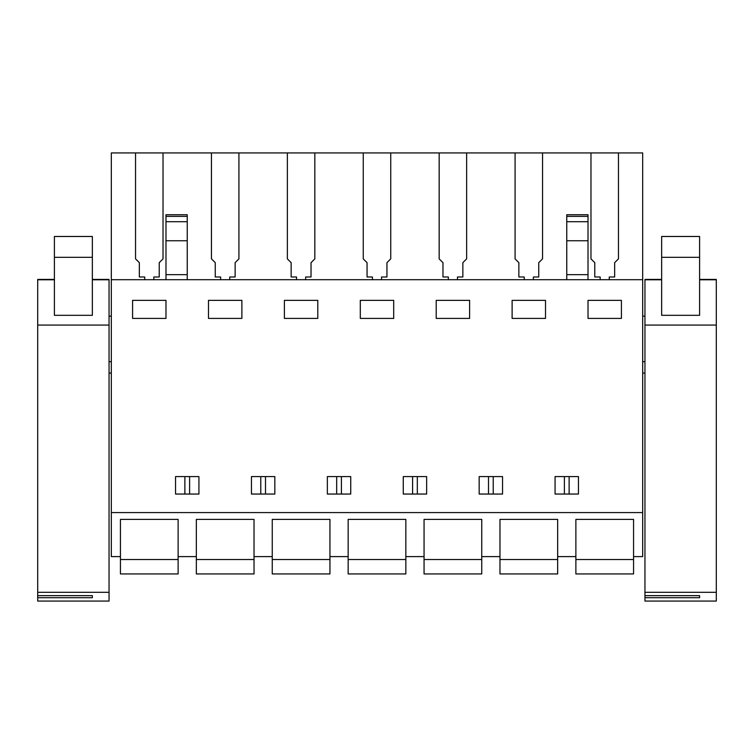 <?xml version="1.0" encoding="UTF-8"?>
<svg xmlns="http://www.w3.org/2000/svg" width="754" height="754" viewBox="0 0 754 754"><rect width="100%" height="100%" fill="white"/><g stroke="black" fill="none" stroke-linecap="round" stroke-linejoin="round"><path stroke-width="1.13" d="M135.541 152.93L642.672 152.93L642.672 556.603L633.558 556.603L633.558 519.402L575.877 519.402L575.877 556.603L557.658 556.603L557.658 519.402L499.968 519.402L499.968 556.603L481.749 556.603L481.749 519.402L424.059 519.402L424.059 556.603L405.841 556.603L405.841 519.402L348.159 519.402L348.159 556.603L329.941 556.603L329.941 519.402L272.251 519.402L272.251 556.603L254.032 556.603L254.032 519.402L196.342 519.402L196.342 556.603L178.123 556.603L178.123 519.402L120.442 519.402L120.442 556.603L111.328 556.603L111.328 152.93L135.541 152.93L135.541 258.867L139.339 262.665L139.339 276.991L144.73 276.991L144.73 279.696M642.672 512.579L111.328 512.579M642.672 279.696L111.328 279.696M132.581 318.405L165.984 318.405L165.984 300.346L132.581 300.346L132.581 318.405M175.55 476.594L198.924 476.594L198.924 494.049L175.55 494.049L175.55 476.594M502.55 476.594L502.55 494.049L479.167 494.049L479.167 476.594L502.55 476.594M414.954 494.049L403.267 494.049L403.267 476.594L426.641 476.594L426.641 494.049L414.954 494.049M469.61 318.405L469.61 300.346L436.208 300.346L436.208 318.405L469.61 318.405M350.733 476.594L350.733 494.049L327.359 494.049L327.359 476.594L350.733 476.594M263.137 494.049L251.45 494.049L251.45 476.594L274.833 476.594L274.833 494.049L263.137 494.049M208.49 300.346L208.49 318.405L241.883 318.405L241.883 300.346L208.49 300.346M393.701 318.405L393.701 300.346L360.299 300.346L360.299 318.405L393.701 318.405M512.117 300.346L512.117 318.405L545.51 318.405L545.51 300.346L512.117 300.346M555.076 476.594L555.076 494.049L578.45 494.049L578.45 476.594L555.076 476.594M588.016 318.405L621.419 318.405L621.419 300.346L588.016 300.346L588.016 318.405M284.39 300.346L284.39 318.405L317.792 318.405L317.792 300.346L284.39 300.346M111.328 316.133L109.047 316.133M111.328 361.675L109.047 361.675M111.328 373.06L109.047 373.06M609.27 279.696L609.27 276.991L614.661 276.991L614.661 262.665L618.459 258.867L618.459 152.93M644.953 316.133L642.672 316.133M644.953 361.675L642.672 361.675M644.953 373.06L642.672 373.06M189.603 494.049L189.603 476.594M184.871 494.049L184.871 476.594M488.498 494.049L488.498 476.594M493.229 494.049L493.229 476.594M417.32 494.049L417.32 476.594M412.589 494.049L412.589 476.594M336.68 494.049L336.68 476.594M341.411 494.049L341.411 476.594M260.771 494.049L260.771 476.594M265.502 494.049L265.502 476.594M569.129 494.049L569.129 476.594M564.397 494.049L564.397 476.594M533.37 279.696L533.37 276.991L538.752 276.991L538.752 262.665L542.55 258.867L542.55 152.93M590.976 152.93L590.976 258.867L594.774 262.665L594.774 276.991L600.165 276.991L600.165 279.696M515.076 152.93L515.076 258.867L518.865 262.665L518.865 276.991L524.256 276.991L524.256 279.696M457.461 279.696L457.461 276.991L462.852 276.991L462.852 262.665L466.641 258.867L466.641 152.93M439.167 152.93L439.167 258.867L442.966 262.665L442.966 276.991L448.347 276.991L448.347 279.696M381.552 279.696L381.552 276.991L386.943 276.991L386.943 262.665L390.742 258.867L390.742 152.93M363.258 152.93L363.258 258.867L367.057 262.665L367.057 276.991L372.448 276.991L372.448 279.696M305.653 279.696L305.653 276.991L311.034 276.991L311.034 262.665L314.833 258.867L314.833 152.93M287.359 152.93L287.359 258.867L291.148 262.665L291.148 276.991L296.539 276.991L296.539 279.696M229.744 279.696L229.744 276.991L235.135 276.991L235.135 262.665L238.924 258.867L238.924 152.93M211.45 152.93L211.45 258.867L215.248 262.665L215.248 276.991L220.63 276.991L220.63 279.696M153.835 279.696L153.835 276.991L159.226 276.991L159.226 262.665L163.024 258.867L163.024 152.93M187.237 279.696L187.237 240.762L165.984 240.762L165.984 279.696M165.984 240.762L165.984 214.749L187.237 214.749L187.237 216.379L165.984 216.379M187.237 240.762L187.237 216.379M187.237 274.663L165.984 274.663M566.763 216.379L588.016 216.379L588.016 214.749L566.763 214.749L566.763 279.696M588.016 216.379L588.016 279.696M588.016 274.663L566.763 274.663M54.401 279.423L37.7 279.423L37.7 325.059L109.047 325.059L109.047 279.423L92.356 279.423M54.401 315.313L92.356 315.313L92.356 236.483L54.401 236.483L54.401 315.313M37.7 592.295L109.047 592.295L109.047 601.07L37.7 601.07L37.7 325.059M109.047 592.295L109.047 325.059M37.7 597.715L92.356 597.715L92.356 595.651L37.7 595.651M92.356 597.715L92.356 595.651M661.644 279.423L644.953 279.423L644.953 325.059L716.3 325.059L716.3 279.423L699.599 279.423M661.644 315.313L699.599 315.313L699.599 236.483L661.644 236.483L661.644 315.313M644.953 592.295L716.3 592.295L716.3 601.07L644.953 601.07L644.953 325.059M716.3 592.295L716.3 325.059M644.953 597.715L699.599 597.715L699.599 595.651L644.953 595.651M699.599 597.715L699.599 595.651M178.123 556.603L178.123 573.945L120.442 573.945L120.442 559.525L178.123 559.525M120.442 519.402L178.123 519.402M120.442 556.603L120.442 559.525M254.032 556.603L254.032 573.945L196.342 573.945L196.342 559.525L254.032 559.525M196.342 519.402L254.032 519.402M196.342 556.603L196.342 559.525M329.941 556.603L329.941 573.945L272.251 573.945L272.251 559.525L329.941 559.525M272.251 519.402L329.941 519.402M272.251 556.603L272.251 559.525M405.841 556.603L405.841 573.945L348.159 573.945L348.159 559.525L405.841 559.525M348.159 519.402L405.841 519.402M348.159 556.603L348.159 559.525M481.749 556.603L481.749 573.945L424.059 573.945L424.059 559.525L481.749 559.525M424.059 519.402L481.749 519.402M424.059 556.603L424.059 559.525M557.658 556.603L557.658 573.945L499.968 573.945L499.968 559.525L557.658 559.525M499.968 519.402L557.658 519.402M499.968 556.603L499.968 559.525M633.558 556.603L633.558 573.945L575.877 573.945L575.877 559.525L633.558 559.525M575.877 519.402L633.558 519.402M575.877 556.603L575.877 559.525M187.237 221.723L165.984 221.723M588.016 240.762L566.763 240.762M566.763 221.723L588.016 221.723M37.7 279.781L54.401 279.781M92.356 279.781L109.047 279.781M54.401 257.331L92.356 257.331M644.953 279.781L661.644 279.781M699.599 279.781L716.3 279.781M661.644 257.331L699.599 257.331"/></g></svg>
